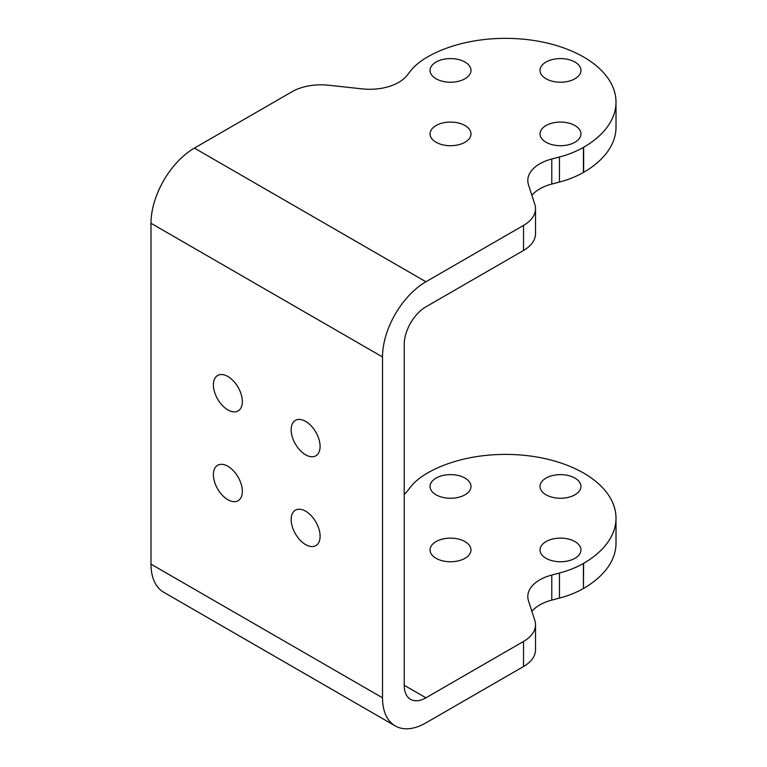 <?xml version="1.0" encoding="UTF-8"?>
<svg xmlns="http://www.w3.org/2000/svg" width="767" height="767" viewBox="0 0 767 767"><rect width="100%" height="100%" fill="white"/><g stroke="black" fill="none" stroke-linecap="round" stroke-linejoin="round"><path stroke-width="1.15" d="M559.459 156.986A81.858 47.257 0 0 0 583.428 147.389L583.649 147.264A110.506 63.795 0 0 0 616.006 102.145A110.506 63.795 0 0 0 583.649 57.036A110.506 63.795 0 0 0 427.372 57.036L427.152 57.161A81.858 47.257 0 0 0 410.527 70.995L407.037 75.434A40.929 23.633 180 0 1 362.264 88.876L328.477 85.223A40.929 23.633 0 0 0 292.006 91.743L194.396 148.098L425.925 281.767L523.535 225.412A40.929 23.633 0 0 0 535.519 208.701A40.929 23.633 0 0 0 534.82 204.358L528.501 184.847A40.929 23.633 180 0 1 527.801 180.504A40.929 23.633 180 0 1 551.78 158.999L551.78 184.061L559.459 182.047L559.459 156.986L551.78 158.999M583.649 563.304L583.428 588.5A81.858 47.257 180 0 1 559.459 598.087L559.459 573.026A81.858 47.257 0 0 0 583.428 563.438L583.649 563.304A110.506 63.795 0 0 0 616.006 518.195A110.506 63.795 0 0 0 583.649 473.086A110.506 63.795 0 0 0 427.372 473.086L427.152 473.21A81.858 47.257 0 0 0 410.527 487.045L407.037 491.484A40.929 23.633 180 0 1 404.219 494.466M436.049 494.801A20.46 11.812 180 0 1 430.057 486.451A20.46 11.812 180 0 1 442.693 475.53A20.46 11.812 180 0 1 464.994 478.1A20.46 11.812 180 0 1 470.986 486.451A20.46 11.812 180 0 1 458.35 497.361A20.46 11.812 180 0 1 436.049 494.801M546.027 494.801A20.46 11.812 180 0 1 540.026 486.451A20.46 11.812 180 0 1 552.662 475.53A20.46 11.812 180 0 1 574.962 478.1A20.46 11.812 180 0 1 580.955 486.451A20.46 11.812 180 0 1 568.328 497.361A20.46 11.812 180 0 1 546.027 494.801M546.027 558.299A20.46 11.812 180 0 1 540.026 549.939A20.46 11.812 180 0 1 552.662 539.028A20.46 11.812 180 0 1 574.962 541.588A20.46 11.812 180 0 1 580.955 549.939A20.46 11.812 180 0 1 568.328 560.859A20.46 11.812 180 0 1 546.027 558.299M436.049 558.299A20.46 11.812 180 0 1 430.057 549.939A20.46 11.812 180 0 1 442.693 539.028A20.46 11.812 180 0 1 464.994 541.588A20.46 11.812 180 0 1 470.986 549.939A20.46 11.812 180 0 1 458.35 560.859A20.46 11.812 180 0 1 436.049 558.299M425.925 697.807A30.699 17.718 -60 0 1 410.575 699.331A30.699 17.718 -60 0 1 404.219 685.276L425.925 697.807L523.535 641.452A40.929 23.633 0 0 0 535.519 624.75A40.929 23.633 0 0 0 534.82 620.407L528.501 600.897A40.929 23.633 180 0 1 527.801 596.553A40.929 23.633 180 0 1 551.78 575.049L551.78 600.11A40.929 23.633 0 0 0 531.886 611.337M559.459 573.026L551.78 575.049M616.006 102.145L616.006 127.217A110.506 63.795 180 0 1 583.649 172.326L583.428 172.45A81.858 47.257 180 0 1 559.459 182.047M551.78 184.061A40.929 23.633 0 0 0 531.886 195.288M535.519 208.701L535.519 233.762A40.929 23.633 180 0 1 523.535 250.473L425.925 306.829A30.699 17.718 -60 0 0 404.219 344.421L404.219 685.276M436.049 78.761A20.46 11.812 0 0 0 458.35 81.321A20.46 11.812 0 0 0 470.986 70.401A20.46 11.812 0 0 0 464.994 62.05A20.46 11.812 0 0 0 442.693 59.49A20.46 11.812 0 0 0 430.057 70.401A20.46 11.812 0 0 0 436.049 78.761M546.027 78.761A20.46 11.812 0 0 0 568.328 81.321A20.46 11.812 0 0 0 580.955 70.401A20.46 11.812 0 0 0 574.962 62.05A20.46 11.812 0 0 0 552.662 59.49A20.46 11.812 0 0 0 540.026 70.401A20.46 11.812 0 0 0 546.027 78.761M546.027 142.25A20.46 11.812 0 0 0 568.328 144.81A20.46 11.812 0 0 0 580.955 133.899A20.46 11.812 0 0 0 574.962 125.539A20.46 11.812 0 0 0 552.662 122.979A20.46 11.812 0 0 0 540.026 133.899A20.46 11.812 0 0 0 546.027 142.25M436.049 142.25A20.46 11.812 0 0 0 458.35 144.81A20.46 11.812 0 0 0 470.986 133.899A20.46 11.812 0 0 0 464.994 125.539A20.46 11.812 0 0 0 442.693 122.979A20.46 11.812 0 0 0 430.057 133.899A20.46 11.812 0 0 0 436.049 142.25M535.519 624.75L535.519 649.812A40.929 23.633 180 0 1 523.535 666.523L425.925 722.878A61.389 35.445 120 0 1 395.226 725.918A61.389 35.445 120 0 1 382.512 697.807L382.512 356.952L150.994 223.283A61.389 35.445 -60 0 1 194.396 148.098M583.649 588.375A110.506 63.795 0 0 0 616.006 543.257L616.006 518.195M559.459 598.087L551.78 600.11M425.925 281.767A61.389 35.445 120 0 0 382.512 356.952M242.343 401.563A20.46 11.812 -120 0 0 233.408 380.969A20.46 11.812 -120 0 0 217.636 375.485A20.46 11.812 -120 0 0 213.399 384.852A20.46 11.812 -120 0 0 222.334 405.446A20.46 11.812 -120 0 0 238.096 410.93A20.46 11.812 -120 0 0 242.343 401.563M305.63 421.39A20.46 11.812 -120 0 0 295.4 420.374A20.46 11.812 -120 0 0 292.265 436.778A20.46 11.812 -120 0 0 305.63 454.812A20.46 11.812 -120 0 0 315.86 455.819A20.46 11.812 -120 0 0 318.995 439.424A20.46 11.812 -120 0 0 305.63 421.39M320.098 536.248A20.46 11.812 -120 0 0 311.172 515.654A20.46 11.812 -120 0 0 295.4 510.17A20.46 11.812 -120 0 0 291.163 519.537A20.46 11.812 -120 0 0 300.098 540.131A20.46 11.812 -120 0 0 315.86 545.615A20.46 11.812 -120 0 0 320.098 536.248M227.866 466.288A20.46 11.812 -120 0 0 217.636 465.272A20.46 11.812 -120 0 0 214.501 481.676A20.46 11.812 -120 0 0 227.866 499.71A20.46 11.812 -120 0 0 238.096 500.717A20.46 11.812 -120 0 0 241.241 484.322A20.46 11.812 -120 0 0 227.866 466.288M395.226 725.918L163.707 592.249A61.389 35.445 -60 0 1 150.994 564.148L150.994 223.283M583.428 563.438L583.428 588.5M583.428 147.389L583.428 172.45M583.649 147.264L583.649 172.326M523.535 250.473L523.535 225.412M523.535 666.523L523.535 641.452M150.994 564.148L382.512 697.807"/></g></svg>
